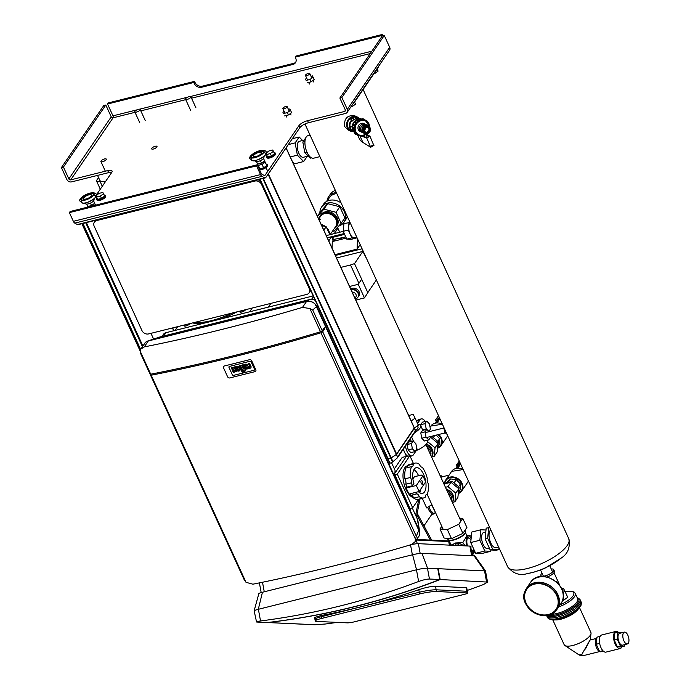 <?xml version="1.0" encoding="UTF-8"?>
<svg xmlns="http://www.w3.org/2000/svg" width="690" height="690" viewBox="0 0 690 690"><rect width="100%" height="100%" fill="white"/><g stroke="black" fill="none" stroke-linecap="round" stroke-linejoin="round"><path stroke-width="1.03" d="M259.354 151.093A6.762 2.268 155.4 0 1 263.477 151.412A6.762 2.268 155.4 0 1 258.276 156.294A6.762 2.268 155.4 0 1 251.177 157.044A6.762 2.268 155.4 0 1 259.354 151.093M251.341 157.277A6.762 2.268 155.4 0 1 259.587 151.593A6.762 2.268 155.4 0 1 263.546 151.688M261.493 152.775A4.407 1.484 155.4 0 1 261.57 152.895A4.407 1.484 155.4 0 1 258.172 156.078A4.407 1.484 155.4 0 1 253.549 156.57A4.407 1.484 155.4 0 1 253.506 156.432M258.767 152.43A4.407 1.484 155.4 0 1 261.45 152.645A4.407 1.484 155.4 0 1 258.06 155.828A4.407 1.484 155.4 0 1 253.428 156.32A4.407 1.484 155.4 0 1 258.767 152.43M264.589 160.839L263.96 159.459L264.589 160.83A4.407 1.484 155.4 0 1 264.589 160.839L261.467 163.099L257.663 164.047L256.49 161.667M260.837 161.727L260.906 161.874A4.407 1.484 155.4 0 1 260.898 161.874L261.458 163.107A4.407 1.484 155.4 0 1 261.458 163.107L260.346 160.658M257.025 162.676L257.103 162.823A4.407 1.484 155.4 0 1 257.094 162.823L257.663 164.047A4.407 1.484 155.4 0 1 257.655 164.047L256.568 161.667M264.201 155.94L263.916 157.51A4.658 1.561 155.4 0 1 258.241 161.425A4.658 1.561 155.4 0 1 255.507 161.365L254.127 160.546M263.96 159.459L263.502 158.459M89.441 193.528A6.762 2.268 155.4 0 1 93.564 193.856A6.762 2.268 155.4 0 1 88.355 198.729A6.762 2.268 155.4 0 1 81.265 199.488A6.762 2.268 155.4 0 1 89.441 193.528M81.42 199.712A6.762 2.268 155.4 0 1 89.674 194.037A6.762 2.268 155.4 0 1 93.633 194.123M91.58 195.218A4.407 1.484 155.4 0 1 91.649 195.339A4.407 1.484 155.4 0 1 88.26 198.522A4.407 1.484 155.4 0 1 83.628 199.005A4.407 1.484 155.4 0 1 83.594 198.875M88.846 194.873A4.407 1.484 155.4 0 1 91.537 195.08A4.407 1.484 155.4 0 1 88.139 198.263A4.407 1.484 155.4 0 1 83.516 198.755A4.407 1.484 155.4 0 1 88.846 194.873M94.677 203.274L94.107 202.049A4.407 1.484 155.4 0 1 94.107 202.049L94.677 203.274L91.554 205.542L87.751 206.491L86.578 204.111M90.916 204.162L90.994 204.309A4.407 1.484 155.4 0 1 90.985 204.318L91.546 205.542A4.407 1.484 155.4 0 1 91.546 205.542L90.433 203.102M87.113 205.111L87.19 205.266A4.407 1.484 155.4 0 1 87.181 205.266L87.751 206.491A4.407 1.484 155.4 0 1 87.742 206.491L86.655 204.111M94.288 198.375L94.004 199.953A4.658 1.561 155.4 0 1 88.32 203.869A4.658 1.561 155.4 0 1 85.594 203.8L84.215 202.989M94.047 201.894L93.59 200.902M268.436 156.69A3.424 1.147 -24.6 0 0 268.445 156.69A3.424 1.147 -24.6 0 0 271.403 155.949A3.424 1.147 -24.6 0 0 273.809 154.206M266.133 153.008L268.962 150.946L272.766 149.997L274.534 153.68L271.403 155.949L267.599 156.897L266.012 153.603M273.447 151.317L270.325 153.585L266.521 154.534L267.599 156.897M266.521 154.534L266.021 153.577M270.325 153.585L271.403 155.949M98.515 199.134A3.424 1.147 -24.6 0 0 98.523 199.134A3.424 1.147 -24.6 0 0 101.49 198.392A3.424 1.147 -24.6 0 0 103.897 196.65M96.212 195.442L99.05 193.39L102.853 192.441L104.613 196.124L101.49 198.392L97.687 199.341L96.1 196.046M103.535 193.752L100.404 196.02L96.6 196.969L97.687 199.341M96.6 196.969L96.108 196.02M100.404 196.02L101.49 198.392M266.987 155.707A4.709 1.578 -24.6 0 0 266.806 155.949A4.709 1.578 -24.6 0 0 266.582 156.897A4.709 1.578 -24.6 0 0 271.524 156.371A4.709 1.578 -24.6 0 0 275.146 152.973A4.709 1.578 -24.6 0 0 273.99 152.507M275.146 152.973L275.517 153.784A4.709 1.578 155.4 0 1 271.894 157.182A4.709 1.578 155.4 0 1 266.952 157.7L266.582 156.897M97.074 198.151A4.709 1.578 -24.6 0 0 96.885 198.392A4.709 1.578 -24.6 0 0 96.669 199.341A4.709 1.578 -24.6 0 0 101.603 198.815A4.709 1.578 -24.6 0 0 105.234 195.417A4.709 1.578 -24.6 0 0 104.078 194.942M105.234 195.417L105.605 196.219A4.709 1.578 155.4 0 1 101.973 199.617A4.709 1.578 155.4 0 1 97.031 200.143L96.669 199.341M259.061 167.308A4.709 1.578 -24.6 0 0 258.897 167.532A4.709 1.578 -24.6 0 0 258.707 167.868M259.164 168.86A4.709 1.578 -24.6 0 0 264.356 167.592A4.709 1.578 -24.6 0 0 267.237 164.556A4.709 1.578 -24.6 0 0 266.099 164.091M267.237 164.556L267.608 165.367A4.709 1.578 155.4 0 1 264.727 168.395A4.709 1.578 155.4 0 1 259.535 169.662M94.633 203.309L95.556 205.163M95.289 204.585L93.935 205.56M87.949 207.06L87.656 206.491L87.915 207.069M387.754 458.79L390.091 463.197A88.225 72.623 -145.7 0 0 392.584 462.015L397.44 457.789L396.707 454.218L414.405 428.3L415.501 431.216M389.772 463.206L387.72 458.686M396.707 454.218L390.799 458.108L392.584 462.015M390.799 458.108L388.073 458.79M391.23 457.927L392.99 461.757M396.396 454.529L397.664 457.298M449.371 545.126L448.716 541.538A0.768 0.673 -87.3 0 0 448.707 541.486L449.587 540.986L416.639 539.442M449.587 540.986L450.449 545.178M448.716 541.538L416.493 540.037L417.165 543.703M416.829 515.05L430.344 540.08M267.616 622.509L256.542 621.992A8.237 1 -10.4 0 0 257.18 622.061L267.616 622.509A880.026 774.939 -87.3 0 0 439.754 579.514L437.771 568.689L427.464 568.206A8.237 1 169.6 0 0 416.467 569.802L418.623 581.498C423.056 579.911 426.67 579.091 429.456 579.031L439.754 579.514M440.177 579.531L487.545 582.084L485.536 571.165A8.237 1 169.6 0 0 484.544 570.88L438.185 568.707L440.177 579.531A880.026 774.939 92.7 0 1 268.039 622.527L267.884 622.475M268.039 622.527L315.166 624.735A8.237 1 -10.4 0 1 314.252 624.735L267.893 622.561M418.623 581.498A880.026 774.939 92.7 0 1 260.535 620.966L258.388 609.287A8.237 1 169.6 0 0 254.187 610.952L256.542 621.992C255.602 621.785 256.939 621.44 260.535 620.966M485.605 571.087L474.91 556.011A7.055 0.854 169.6 0 0 474.073 555.812L484.63 570.854A8.237 1 -10.4 0 1 485.605 571.087A8.237 1 -10.4 0 1 485.562 571.303M484.63 570.854L427.55 568.189L422.013 553.38A7.055 0.854 169.6 0 0 412.586 554.743L262.45 592.244A7.055 0.854 169.6 0 0 258.845 593.624L254.11 610.917A8.237 1 -10.4 0 1 258.302 609.305L262.45 592.244M412.586 554.743L416.553 569.776A8.237 1 -10.4 0 1 427.55 568.189M416.553 569.776L258.302 609.305M259.474 582.869A5.882 0.716 169.6 0 0 259.414 582.998L261.182 592.581M472.331 555.735L470.597 546.29A5.882 0.716 169.6 0 0 469.881 546.083L418.382 543.677A5.882 0.716 169.6 0 0 411.162 544.66L414.897 542.004L416.303 536.208L418.804 530.291A8.237 6.779 34.3 0 1 419.408 532.223L419.693 531.809A8.237 6.779 34.3 0 1 418.787 536.294L414.897 542.004M474.073 555.812L422.013 553.38M316.451 619.706A12.644 1.527 -10.4 0 1 314.916 619.266A12.644 1.527 -10.4 0 1 321.368 616.705L419.261 592.253A12.644 1.527 -10.4 0 1 436.149 589.803L466.776 591.244A5.003 0.604 -10.4 0 1 467.38 591.416A5.003 0.604 169.6 0 0 466.776 591.244L436.149 589.803A12.644 1.527 169.6 0 0 419.261 592.253L321.368 616.705A12.644 1.527 169.6 0 0 314.916 619.266L314.588 617.464L321.152 615.532A880.026 774.939 -87.3 0 0 418.787 589.7C425.644 587.449 431.216 586.293 435.494 586.207L466.112 587.639L466.733 587.863L467.699 593.133A5.003 0.604 -10.4 0 1 465.146 594.15L354.065 621.897A5.003 0.604 -10.4 0 1 347.389 622.863L316.762 621.431A12.644 1.527 -10.4 0 1 315.235 620.991A12.644 1.527 -10.4 0 1 321.687 618.421L419.58 593.969A12.644 1.527 -10.4 0 1 436.468 591.528L467.095 592.96A5.003 0.604 -10.4 0 1 467.699 593.133M487.545 582.084L483.492 584.534A880.026 774.939 -87.3 0 1 467.208 590.442M337.212 622.38A880.026 774.939 -87.3 0 1 325.404 624.002L315.166 624.735M414.241 427.938L396.345 454.425A29.411 9.867 155.4 0 1 391.213 457.815L387.685 458.652L259.794 179.279L387.685 458.652M286.074 147.85L268.108 174.32A29.411 9.867 155.4 0 1 267.901 174.466M153.603 339.075L150.972 333.322M96.678 220.567L254.929 181.039A5.296 4.356 34.3 0 1 261.562 184.437L309.31 288.722A5.296 4.356 34.3 0 1 309.12 292.845A5.296 4.356 34.3 0 1 306.826 294.397L148.574 333.926A5.296 4.356 34.3 0 1 141.933 330.527L94.185 226.242A5.296 4.356 34.3 0 1 94.383 222.12A5.296 4.356 34.3 0 1 96.678 220.567L97.126 219.912M94.383 222.12L95.134 221.016A5.296 4.356 34.3 0 1 95.867 220.222M257.543 179.84A5.296 4.356 34.3 0 1 260.665 181.211M310.491 290.05A5.296 4.356 34.3 0 1 309.87 291.741L309.12 292.845M323.334 329.165L324.766 328.802L322.687 331.726A1.768 0.595 155.4 0 1 320.988 332.787A854.082 286.505 155.4 0 1 151.188 375.205A1.768 0.595 155.4 0 1 150.48 375.041A1.768 0.595 155.4 0 1 150.558 374.687L150.912 374.161M150.101 373.678A1.768 0.595 -24.6 0 0 150.015 374.04A1.768 0.595 -24.6 0 0 150.722 374.196A854.082 286.505 -24.6 0 0 320.522 331.787A1.768 0.595 -24.6 0 0 322.23 330.717L324.3 327.802L324.766 328.802M312.794 310.112L309.879 308.534L302.513 307.378A854.082 286.505 155.4 0 1 144.262 346.906L140.863 349.062L144.762 343.361A8.237 6.779 34.3 0 1 148.333 340.946L306.584 301.427A8.237 6.779 34.3 0 1 315.804 304.902L315.52 305.308A8.237 6.779 34.3 0 1 316.632 307.119C316.399 306.636 315.114 307.637 312.794 310.112L322.23 330.717M309.879 308.534L320.522 331.787M320.988 332.787L415.82 539.916M322.687 331.726L416.303 536.208M140.863 349.062L140.079 350.943L150.722 374.196M151.188 375.205L246.02 582.334L252.902 584.189A854.082 286.505 -24.6 0 0 411.154 544.66M140.079 350.943L140.674 353.09M244.182 579.169L246.02 582.334M316.632 307.119L418.804 530.291M315.804 304.902L419.693 531.809M413.543 497.68A16.413 7.521 -104 0 1 406.031 489.452A16.413 7.521 -104 0 1 407.307 465.836L407.704 465.733M409.938 508.478L412.698 507.797L418.545 499.232M393.835 474.729L406.194 456.633L409.869 455.719L397.285 474.142L393.947 474.97M413.439 463.525L409.869 455.719M412.698 507.797L397.285 474.142M415.492 492.418A17.94 8.22 76 0 0 416.544 493.928A4.407 2.018 -104 0 1 416.57 493.919A4.407 2.018 -104 0 1 419.296 496.722A17.94 8.22 76 0 0 423.703 497.939L418.123 499.336A17.94 8.22 -104 0 1 413.715 498.12A4.407 2.018 76 0 0 411.016 495.308M416.544 493.928L410.964 495.325A17.94 8.22 -104 0 1 409.912 493.816M423.703 497.939A17.94 8.22 76 0 0 425.428 497.007A4.407 2.018 -104 0 1 426.593 494.394A4.407 2.018 -104 0 1 427.188 494.428A17.94 8.22 76 0 0 428.24 483.612A4.407 2.018 -104 0 1 427.257 478.239A17.94 8.22 76 0 0 422.177 467.139A4.407 2.018 -104 0 1 422.151 467.147A4.407 2.018 -104 0 1 419.425 464.344A17.94 8.22 76 0 0 415.009 463.128A17.94 8.22 76 0 0 413.293 464.06A4.407 2.018 -104 0 1 412.128 466.682A4.407 2.018 -104 0 1 411.525 466.638A17.94 8.22 76 0 0 410.472 477.454A4.407 2.018 -104 0 1 411.464 482.827L405.884 484.225A17.94 8.22 -104 0 0 406.764 487.157L406.177 488.011L408.946 494.057L419.097 491.522L416.329 485.475L422.918 475.824L421.116 475.091M405.884 484.225A4.407 2.018 76 0 0 404.892 478.851A17.94 8.22 -104 0 1 405.944 468.036L411.525 466.638M407.057 467.76A4.407 2.018 76 0 0 407.712 465.457A17.94 8.22 -104 0 1 409.429 464.525L415.009 463.128M443.152 529.264L427.196 494.411L426.084 494.704M406.764 487.157L412.344 485.76A17.94 8.22 76 0 1 411.464 482.827M418.399 491.694A13.231 6.063 -104 0 0 422.565 493.376A13.231 6.063 -104 0 0 425.238 479.067A13.231 6.063 -104 0 0 416.156 467.699A13.231 6.063 -104 0 0 413.888 483.492L412.344 485.76M419.718 492.755A13.231 6.063 76 0 0 420.848 488.943M418.563 475.686A13.231 6.063 76 0 0 413.931 469.588M412.87 478.825L414.449 476.764M404.892 478.851L410.472 477.454M407.712 465.457L413.293 464.06M419.296 496.722L413.715 498.12M419.097 491.522L425.687 481.87L422.918 475.824M422.453 481.542A1.88 0.863 -104 0 1 422.306 484.251A1.88 0.863 -104 0 1 421.254 483.311A1.88 0.863 -104 0 1 421.4 480.602A1.88 0.863 -104 0 1 422.453 481.542M406.177 488.011L416.329 485.475M394.37 468.855L402.261 457.298L408.083 456.159M403.227 449.311L406.41 456.263M411.395 508.116L410.421 509.548L394.887 474.737M395.508 474.582L394.853 475.539M394.939 473.107L395.042 470.33L391.48 462.55M412.249 507.909L417.372 519.096L419.141 529.989A8.237 6.779 34.3 0 1 419.744 531.964A8.237 6.779 34.3 0 1 418.149 537.234M419.744 531.964L417.933 520.924A7.642 6.296 -145.7 0 0 417.372 519.096M144.236 344.129A8.237 6.779 34.3 0 1 147.781 341.007A8.237 6.779 34.3 0 1 148.29 340.86L160.399 336.832A7.642 6.296 -145.7 0 0 159.933 336.962A7.642 6.296 -145.7 0 0 159.485 337.134M160.399 336.832L309.525 299.581L306.541 301.332A8.237 6.779 34.3 0 1 316.865 306.61L419.141 529.989M315.244 300.435A7.642 6.296 -145.7 0 0 309.525 299.581M162.021 336.427L163.383 334.426A5.882 4.839 34.3 0 1 165.936 332.701L313.182 295.924M148.29 340.86L306.541 301.332M251.169 361.94L254.498 369.202A0.992 0.811 34.3 0 1 254.032 370.263L233.574 375.369A0.992 0.811 34.3 0 1 232.332 374.739L229.011 367.477A0.992 0.811 34.3 0 1 229.468 366.416L249.935 361.301A0.992 0.811 34.3 0 1 251.169 361.94A0.992 0.811 -145.7 0 0 249.935 361.301L229.468 366.416A0.992 0.811 -145.7 0 0 229.011 367.477L232.332 374.739A0.992 0.811 -145.7 0 0 233.574 375.369L254.032 370.263A0.992 0.811 -145.7 0 0 254.498 369.202L251.169 361.94M255.8 369.762L251.712 360.844A1.768 1.449 -145.7 0 0 249.504 359.714L224.371 365.985A1.768 1.449 -145.7 0 0 223.543 367.882L227.622 376.8A1.768 1.449 -145.7 0 0 229.839 377.93L254.972 371.651A1.768 1.449 -145.7 0 0 255.8 369.762M243.32 368.969L241.629 365.269L242.621 365.019L244.312 368.719L244.95 368.564L245.019 370.263A1.708 1.406 34.3 0 1 245.097 371.091A1.07 0.88 34.3 0 1 244.898 371.401A1.639 1.346 34.3 0 1 244.381 371.669L243.682 371.841L243.268 370.927L243.743 370.806A0.621 0.517 -145.7 0 0 243.889 370.754L244.001 370.539A0.647 0.535 -145.7 0 0 243.941 370.314L242.958 370.03L242.561 369.159L243.32 368.969M245.347 369.435L242.751 364.838L241.629 365.269M245.054 371.186A1.07 0.88 -145.7 0 0 245.217 370.901A1.708 1.406 -145.7 0 0 245.148 370.073L245.019 370.263M245.148 370.073L244.907 369.538M243.889 370.754L243.993 370.59A0.621 0.517 34.3 0 1 243.872 370.625L243.268 370.927M243.26 368.831L242.561 369.159M240.258 365.614L243.165 371.97L242.173 372.221L239.266 365.864L240.379 365.424L239.266 365.864M240.379 365.424L243.165 371.97M249.763 367.158A0.604 0.5 -145.7 0 0 249.832 366.89A1.104 0.906 -145.7 0 0 249.763 366.597A1.691 1.389 -145.7 0 0 249.72 366.494L248.391 363.578L249.375 363.337L250.815 366.468A2.13 1.751 34.3 0 1 250.944 367.468A1.38 1.139 34.3 0 1 250.522 368.055A2.148 1.768 34.3 0 1 250.039 368.262L249.306 368.443L248.883 367.511L249.383 367.382A1.242 1.018 -145.7 0 0 249.53 367.339A0.742 0.612 -145.7 0 0 249.763 367.158M248.512 363.397L249.504 363.147L250.815 366.468M251.074 367.287A2.13 1.751 -145.7 0 0 250.944 366.278M249.806 367.054A0.742 0.612 34.3 0 1 249.651 367.149A1.242 1.018 34.3 0 1 249.513 367.201L248.883 367.511M247.322 367.813A0.656 0.543 34.3 0 1 247.089 367.925L246.934 367.96A0.656 0.543 34.3 0 1 246.321 367.839L246.201 368.02A0.656 0.543 -145.7 0 0 246.804 368.149L246.96 368.106A0.656 0.543 -145.7 0 0 247.331 367.434A1.785 1.475 -145.7 0 0 247.21 367.08L245.761 367.442A1.785 1.475 -145.7 0 0 245.959 367.779A1.035 0.854 -145.7 0 0 246.201 368.02M246.321 367.839A1.035 0.854 34.3 0 1 246.089 367.589A1.785 1.475 34.3 0 1 245.89 367.253L245.761 367.442M247.098 368.995A1.673 1.371 34.3 0 1 245.123 368.253A2.907 2.398 34.3 0 1 244.743 367.623L244.329 366.718L246.666 365.907A0.992 0.811 -145.7 0 0 245.442 365.295L244.079 365.631L243.682 364.76L245.183 364.38A2.657 2.182 34.3 0 1 245.856 364.32A1.691 1.389 34.3 0 1 247.382 365.191A2.881 2.372 34.3 0 1 247.658 365.648L248.184 366.804A2.984 2.458 34.3 0 1 248.383 367.434A1.708 1.406 34.3 0 1 247.417 368.917L247.098 368.995M246.701 365.976L244.329 366.718M248.262 368.305A1.708 1.406 -145.7 0 0 248.512 367.253A2.984 2.458 -145.7 0 0 248.314 366.614L247.788 365.467A2.881 2.372 -145.7 0 0 247.512 365.001A1.691 1.389 -145.7 0 0 245.985 364.13A2.657 2.182 -145.7 0 0 245.312 364.199L243.682 364.76M239.016 369.883A0.656 0.543 34.3 0 1 238.783 369.995L238.628 370.038A0.656 0.543 34.3 0 1 238.024 369.909L237.895 370.099A0.656 0.543 -145.7 0 0 238.499 370.22L238.654 370.185A0.656 0.543 -145.7 0 0 239.025 369.512A1.785 1.475 -145.7 0 0 238.904 369.159L237.464 369.512A1.785 1.475 -145.7 0 0 237.653 369.849A1.035 0.854 -145.7 0 0 237.895 370.099M238.024 369.909A1.035 0.854 34.3 0 1 237.783 369.668A1.785 1.475 34.3 0 1 237.584 369.331L237.464 369.512M238.792 371.065A1.673 1.371 34.3 0 1 236.817 370.323A2.907 2.398 34.3 0 1 236.437 369.693L236.023 368.796L238.361 367.977A0.992 0.811 -145.7 0 0 237.144 367.365L235.782 367.71L235.376 366.83L236.877 366.459A2.657 2.182 34.3 0 1 237.55 366.39A1.691 1.389 34.3 0 1 239.076 367.261A2.881 2.372 34.3 0 1 239.352 367.727L239.879 368.874A2.984 2.458 34.3 0 1 240.077 369.512A1.708 1.406 34.3 0 1 239.12 370.987L238.792 371.065M238.395 368.046L236.023 368.796M239.956 370.383A1.708 1.406 -145.7 0 0 240.206 369.322A2.984 2.458 -145.7 0 0 240.008 368.693L239.482 367.537A2.881 2.372 -145.7 0 0 239.206 367.071A1.691 1.389 -145.7 0 0 237.679 366.209A2.657 2.182 -145.7 0 0 237.006 366.269L235.376 366.83M234.833 370.263A0.673 0.552 -145.7 0 0 234.333 370.202L234.16 370.245A0.673 0.552 -145.7 0 0 233.798 370.918A1.708 1.406 -145.7 0 0 233.893 371.211L234.333 372.177L233.341 372.428L232.927 371.522A2.553 2.096 34.3 0 1 232.72 370.737A1.63 1.337 34.3 0 1 232.918 369.978L232.918 369.978A1.734 1.432 34.3 0 1 232.142 369.452A4.123 3.39 34.3 0 1 231.616 368.702L231.236 367.865L232.228 367.615L232.685 368.615A1.302 1.078 -145.7 0 0 233.048 369.064A0.647 0.526 -145.7 0 0 233.625 369.236L233.876 369.176A0.681 0.561 -145.7 0 0 234.229 368.65A1.544 1.268 -145.7 0 0 234.091 368.141L233.677 367.253L234.678 367.002L235.066 367.865A2.622 2.156 34.3 0 1 235.281 368.667A1.734 1.432 34.3 0 1 235.1 369.426A1.63 1.337 34.3 0 1 235.877 369.944A2.553 2.096 34.3 0 1 236.368 370.659L236.782 371.565L235.782 371.815L235.342 370.849A1.708 1.406 -145.7 0 0 235.178 370.573A0.88 0.725 -145.7 0 0 234.833 370.263M234.333 372.177L234.013 371.022A1.708 1.406 34.3 0 1 233.927 370.737A0.88 0.725 34.3 0 1 233.927 370.358M234.195 368.883A0.681 0.561 34.3 0 1 233.996 368.986L233.755 369.047A0.647 0.526 34.3 0 1 233.168 368.883A1.302 1.078 34.3 0 1 232.815 368.426L232.357 367.434L231.236 367.865M236.782 371.565L236.489 370.478A2.553 2.096 -145.7 0 0 236.006 369.762A1.63 1.337 -145.7 0 0 235.23 369.245A1.734 1.432 -145.7 0 0 235.411 368.477A2.622 2.156 -145.7 0 0 235.195 367.675L234.798 366.821L233.677 367.253M382.803 35.837L382.191 34.5L295.967 56.037L295.216 57.141L295.674 58.15A5.882 4.839 34.3 0 1 295.458 62.73A5.882 4.839 34.3 0 1 292.914 64.455L201.609 87.259A5.882 4.839 34.3 0 1 194.235 83.481L193.769 82.481L194.528 81.377L194.985 82.386A5.882 4.839 -145.7 0 0 202.368 86.155L293.664 63.351A5.882 4.839 -145.7 0 0 295.794 62.152M135.016 112.323L113.074 117.8A1.466 1.208 34.3 0 1 111.228 116.86L105.812 105.018L63.437 167.084L68.853 178.917A1.466 1.208 -145.7 0 0 70.699 179.866L113.074 117.8A1.466 0.673 76 0 0 112.97 115.851L107.545 104.017L108.304 102.913L194.528 81.377M295.216 57.141L381.441 35.604L381.863 36.527M382.191 34.5L381.441 35.604M384.27 35.466L389.686 47.308A3.821 3.148 34.3 0 1 389.548 50.284L347.173 112.349A3.821 3.148 -145.7 0 1 345.518 113.462L308.49 122.717A7.348 2.467 -24.6 0 0 299.796 127.745L265.848 177.477A3.821 1.751 -104 0 1 265.271 177.908A3.821 1.751 -104 0 1 264.537 177.787L261.941 176.373A3.821 1.751 -104 0 1 260.527 174.587L256.533 165.867L257.284 164.763L261.277 173.483A1.466 0.673 76 0 0 261.829 174.173L264.417 175.579A1.466 0.673 76 0 0 264.701 175.631A1.466 0.673 76 0 0 264.926 175.458L298.873 125.727A7.348 2.467 155.4 0 1 307.568 120.698L344.595 111.452A1.466 1.208 34.3 0 0 345.285 109.874L339.868 98.032L382.243 35.975L384.27 35.466L341.895 97.532L339.868 98.032M70.699 179.866L107.726 170.611A7.348 2.467 155.4 0 1 112.056 170.999A7.348 2.467 155.4 0 1 111.711 172.474L96.221 195.175M257.284 164.763L70.13 211.511L69.371 212.615L73.364 221.335A3.821 1.751 76 0 0 74.787 223.12L77.375 224.535A3.821 1.751 76 0 0 78.108 224.664L265.271 177.908M111.806 172.336A7.348 2.467 -24.6 0 0 108.649 172.629L71.622 181.875A3.821 3.148 34.3 0 1 66.827 179.426L61.41 167.584L63.437 167.084M256.533 165.867L69.371 212.615M105.812 105.018L103.776 105.527L61.41 167.584M347.173 112.349A3.821 3.148 -145.7 0 0 347.32 109.365L341.895 97.532M107.545 104.017L193.769 82.481M263.64 167.843L266.771 165.566L265.202 162.141L262.071 164.418L263.64 167.843L259.82 168.791L257.637 164.004M264.546 160.865L265.202 162.141M262.071 164.418L258.25 165.367L259.82 168.791M258.25 165.367L257.568 164.047M350.028 222.43L343.948 223.646L343.206 231.305L346.803 239.154L351.141 239.352L356.213 238.085L356.281 237.386M349.019 222.387L348.278 230.037L351.874 237.886L356.213 238.085M346.803 239.154L351.874 237.886M343.206 231.305L348.278 230.037M416.156 420.426A8.823 4.045 -104 0 1 417.2 420.891M416.7 448.181L417.536 450.009A12.938 4.338 -24.6 0 0 427.567 440.643L427.395 440.263M417.536 450.009A2.355 0.794 -24.6 0 0 415.82 451.243L413.336 454.882A8.823 4.045 -104 0 1 412.016 455.883A8.823 4.045 -104 0 1 405.522 445.956M416.7 421.616L417.441 420.538A8.823 4.045 -104 0 1 418.761 419.537L421.297 418.908A8.823 4.045 -104 0 1 425.238 421.469M417.545 423.462L419.977 419.908A8.823 4.045 -104 0 1 421.297 418.908M417.907 424.255A12.938 4.338 155.4 0 1 420.65 425.532A12.938 4.338 155.4 0 1 414.449 432.872M417.485 426.204A9.996 3.355 155.4 0 1 417.976 426.748A9.996 3.355 155.4 0 1 415.63 430.715M407.428 456.004A8.823 4.045 -104 0 1 403.434 449.009M428.861 431.423L430.413 429.154L429.43 423.85L426.722 421.098L424.98 423.643L426.411 429.413M422.599 429.784L425.954 428.947M426.722 421.098L422.461 422.159L420.719 424.712L421.021 426.334M420.719 424.712L424.98 423.643M415.113 451.562L416.855 449.018L415.872 443.713L413.163 440.953L411.421 443.506L412.396 448.811L415.113 451.562L410.852 452.631L408.135 449.871L412.396 448.811M413.163 440.953L408.903 442.023L407.16 444.567L408.135 449.871M407.16 444.567L411.421 443.506M429.111 431.673L426.791 429.318L422.53 430.379L420.788 432.923L421.763 438.228L424.479 440.988L428.74 439.927L430.474 437.374L430.336 436.589M421.763 438.228L426.023 437.167L428.74 439.927M420.788 432.923L425.049 431.862L426.023 437.167M426.791 429.318L425.049 431.862M443.929 427.533L444.507 432.156L447.034 434.312M444.507 432.156L445.887 431.811M463.585 545.79A9.117 7.504 -145.7 0 0 451.821 545.238M465.138 545.868L462.783 542.642L455.322 542.995L451.665 545.238M471.313 536.587A9.117 4.175 76 0 0 468.484 535.475A9.117 4.175 76 0 0 466.802 545.945M466.794 537.079L471.037 539.416M468.484 535.475L466.889 535.871L462.783 542.642M458.574 545.557L457.47 543.323M459.549 545.6A8.09 6.659 34.3 0 1 458.143 543.444A8.09 6.659 34.3 0 1 458.108 543.375M466.595 535.061A8.09 6.659 34.3 0 1 467.889 535.621M448.862 540.029L449.57 540.236A9.117 3.062 -24.6 0 0 453.942 539.977A9.117 3.062 -24.6 0 0 464.724 533.741A9.117 3.062 -24.6 0 0 465.06 533.146L465.353 532.473A9.703 3.252 155.4 0 1 465 533.111A9.703 3.252 155.4 0 1 457.349 538.442A9.703 3.252 155.4 0 1 448.862 540.029A9.703 3.252 155.4 0 1 447.801 539.235L447.396 538.338M451.51 545.229L449.958 542.53M455.348 543.461A9.117 4.175 -104 0 1 455.857 544.479A9.117 4.175 -104 0 1 456.271 545.454M471.857 553.139A9.117 4.175 76 0 0 472.9 553.164A9.117 4.175 76 0 0 474.72 551.258M467.518 545.98A7.642 3.502 -104 0 1 467.389 538.329A7.642 3.502 -104 0 1 471.192 537.812M474.134 549.973A7.642 3.502 -104 0 1 471.589 551.698M471.399 550.655A9.117 3.062 155.4 0 1 473.599 551M474.228 552.181A9.117 3.062 155.4 0 1 472.202 555.002M472.262 553.207L473.547 551.741L473.228 549.559M465.034 530.248L465.448 531.162A9.703 3.252 155.4 0 1 465.353 532.473M471.236 546.954A8.09 6.659 34.3 0 1 470.796 547.368M453.753 545.333A4.709 2.156 76 0 0 452.856 544.436M441.807 526.315L439.979 528.997L447.344 529.601L458.738 524.314L462.766 518.423L459.583 518.164M447.344 529.601L451.502 538.674L444.127 538.071L439.979 528.997M458.738 524.314L462.895 533.379L451.502 538.674M462.766 518.423L466.914 527.488L462.895 533.379M408.678 415.509L413.172 414.38L415.104 418.131L411.18 420.978M286.16 147.919L414.405 428.016L418.338 425.187L415.104 418.131M445.455 487.304L447.957 486.674L455.814 493.134L454.882 501.794L452.373 502.415M446.525 489.641A6.469 5.322 34.3 0 1 452.882 494.644M446.602 489.814A8.237 6.779 34.3 0 1 452.795 501.492L452.286 502.225A8.237 6.779 34.3 0 0 447.232 491.194M448.034 492.936A6.762 5.572 34.3 0 1 451.484 500.474M443.946 484.018L450.975 482.267L458.824 488.718L457.893 497.378L454.882 501.794M447.957 486.674L450.975 482.267M455.814 493.134L458.824 488.718M427.662 441.712L435.054 447.793L434.122 456.452L431.612 457.073M426.075 444.334A6.469 5.322 34.3 0 1 432.121 449.302M425.92 444.498A8.237 6.779 34.3 0 1 432.035 456.15L431.526 456.884A8.237 6.779 34.3 0 0 426.48 445.852M427.274 447.594A6.762 5.572 34.3 0 1 430.724 455.141M430.431 437.098L438.064 443.385L437.132 452.036L434.122 456.452M427.61 440.738L428.05 440.099M435.054 447.793L438.064 443.385M457.832 463.507L456.306 465.207L457.004 466.725M456.306 465.207L459.273 461.041M446.111 482.827L450.518 478.912L448.207 482.31M450.518 478.912L456.245 479.697L454.037 482.922M456.245 479.697L460.428 483.975L458.591 486.666M460.428 483.975L460.618 489.253L458.626 492.168M463.163 469.554L451.631 471.382A9.703 7.987 34.3 0 1 463.232 469.683M457.815 468.225L460.661 464.068M455.909 468.484L460.618 463.982M440.936 477.428A7.055 3.234 -104 0 1 441.721 476.954L449.078 475.125M440.082 475.574A8.823 4.045 -104 0 1 442.1 476.341L442.592 476.738M456.806 467.165A7.944 6.538 34.3 0 1 457.384 466.086A7.944 6.538 34.3 0 1 460.549 463.835M457.384 466.086L458.229 464.844A7.944 6.538 34.3 0 1 460.204 463.085M435.252 512.437L433.967 513.929L430.474 510.402L429.206 510.721L432.207 513.748L423.953 525.832M432.207 513.748L432.699 514.248L431.69 514.499M433.967 513.929L432.699 514.248M427.653 507.323L429.206 510.721M430.474 510.402L428.749 506.624M422.254 498.301L426.679 507.952L431.871 504.623M431.604 504.795L435.425 512.377M458.125 495.248L459.169 487.149L458.358 488.339M451.295 482.526L452.105 481.335L459.169 487.149M443.86 483.811L452.105 481.335M437.365 449.906L438.409 441.807L437.598 442.997M431.664 436.253L438.409 441.807M430.534 437.184L431.069 436.408M460.058 462.766L457.85 463.318L457.582 465.784M457.85 463.318L459.592 461.739M438.771 416.268L435.554 419.865L436.244 421.383M435.554 419.865L438.512 415.699M434.7 435.494L433.277 437.581M436.227 435.114L439.668 438.633L437.831 441.333M439.668 438.633L439.866 443.911L437.874 446.835M442.402 424.212L430.871 426.041A9.703 7.987 34.3 0 1 442.471 424.341M437.063 422.884L439.901 418.727M435.149 423.143L439.858 418.64M436.054 421.823A7.944 6.538 34.3 0 1 436.623 420.745A7.944 6.538 34.3 0 1 439.789 418.494M436.623 420.745L437.469 419.503A7.944 6.538 34.3 0 1 439.444 417.743M359.464 118.758A7.823 7.09 115.1 0 0 357.153 116.938A7.823 7.09 115.1 0 0 350.77 117.317A7.823 7.09 115.1 0 0 347.303 127.805A7.823 7.09 115.1 0 0 350.529 131.109A7.823 7.09 115.1 0 0 353.573 131.712M350.529 131.109L348.053 129.953L344.69 126.589C343.896 118.576 347.225 114.971 354.677 115.773L357.153 116.938M498.62 546.98L496.041 547.627A9.35 4.287 -104 0 1 489.848 540.442A9.35 4.287 -104 0 1 490.771 529.834M356.808 237.248L354.513 237.826A7.823 3.588 -104 0 1 349.287 231.668A7.823 3.588 -104 0 1 350.227 222.861M319.901 156.621L313.614 158.2A11.618 5.322 -104 0 1 305.636 148.212A11.618 5.322 -104 0 1 307.981 135.654L310.06 135.137M560.944 558.253C567.87 553.915 570.466 547.377 568.741 538.657A33.612 11.273 155.4 0 1 568.784 538.743A33.612 11.273 155.4 0 1 527.462 568.5A33.612 11.273 155.4 0 1 507.659 566.732A33.612 11.273 155.4 0 1 507.616 566.637C513.093 573.649 519.743 575.952 527.548 573.545L533.31 572.355L544.332 568.569L560.944 558.253A29.023 9.738 155.4 0 1 531.817 572.657A29.023 9.738 155.4 0 1 527.548 573.545M378.629 66.283A7.055 2.372 155.4 0 1 378.224 67.387L354.496 102.146A7.055 2.372 155.4 0 1 353.237 103.466M374.661 72.614L374.998 73.347L373.989 73.597M377.154 68.957L378.12 71.079L374.998 73.347M282.986 108.088A2.355 0.794 -24.6 0 0 282.874 108.563A2.355 0.794 -24.6 0 0 285.349 108.304A2.355 0.794 -24.6 0 0 287.152 106.605A2.355 0.794 -24.6 0 0 285.237 106.64A2.355 0.794 -24.6 0 0 282.986 108.088M305.584 74.994A2.355 0.794 -24.6 0 0 305.472 75.469A2.355 0.794 -24.6 0 0 307.947 75.201A2.355 0.794 -24.6 0 0 309.758 73.502A2.355 0.794 -24.6 0 0 307.835 73.545A2.355 0.794 -24.6 0 0 305.584 74.994M603.948 651.627L599.584 651.524L596.255 644.253L596.945 637.172L600.136 636.37M599.653 643.399L596.255 644.253M602.896 650.696L599.584 651.524M621.88 632.773L617.869 632.264L617.214 639.069L620.405 646.047L624.26 646.228L624.416 644.684M624.407 632.135L619.594 633.342A6.089 2.786 76 0 0 619.12 642.097A6.089 2.786 76 0 0 622.544 645.15L627.357 643.951A6.089 2.786 76 0 0 628.59 637.37A6.089 2.786 76 0 0 624.407 632.135A6.089 2.786 76 0 0 623.933 640.898A6.089 2.786 76 0 0 627.357 643.951M624.26 646.228L621.216 646.987L617.36 646.806L614.169 639.828L617.214 639.069M617.36 646.806L620.405 646.047M614.169 639.828L614.825 633.023L617.869 632.264M596.867 637.922A7.202 3.303 76 0 0 596.695 648.134A7.202 3.303 76 0 0 600.749 651.748L601.318 651.602M618.361 632.29A8.823 4.045 76 0 0 615.885 631.445L601.68 634.998A8.823 4.045 76 0 0 600.999 647.694A8.823 4.045 76 0 0 605.958 652.11L620.163 648.566A8.823 4.045 76 0 0 621.88 646.823M615.885 631.445A8.823 4.045 76 0 0 615.195 644.141A8.823 4.045 76 0 0 620.163 648.566M527.962 586.655A18.406 15.154 -145.7 0 0 525.918 589.536L525.435 590.468A18.276 15.051 34.3 0 1 527.471 587.613A18.276 15.051 34.3 0 1 551.5 588.32A18.276 15.051 34.3 0 1 555.476 610.978A18.276 15.051 34.3 0 1 532.835 611.892A18.276 15.051 34.3 0 1 525.435 590.468C516.37 605.527 544.755 624.899 555.476 610.978L556.175 610.184A18.406 15.154 -145.7 0 0 552.173 587.371A18.406 15.154 -145.7 0 0 527.962 586.655M554.838 610.831A17.733 14.594 -145.7 0 0 543.418 584.378A17.733 14.594 -145.7 0 0 525.952 602.793A17.733 14.594 -145.7 0 0 554.838 610.831M551.224 568.983A7.055 2.372 155.4 0 1 553.725 569.647A7.055 2.372 155.4 0 1 545.048 575.9A7.055 2.372 155.4 0 1 540.891 575.529A7.055 2.372 155.4 0 1 542.021 573.192M556.244 581.584L557.486 582.714M553.725 569.647L554.424 571.165A7.055 2.372 155.4 0 1 547.127 576.995M561.936 589.165A7.055 2.372 155.4 0 1 562.954 589.803A7.055 2.372 155.4 0 1 562.652 591.175M579.678 604.388A18.527 6.219 155.4 0 1 561.971 615.791A18.527 6.219 155.4 0 1 546.851 616.092A18.527 6.219 -24.6 0 0 561.971 615.791A18.527 6.219 -24.6 0 0 579.678 604.388A18.527 6.219 -24.6 0 0 580.54 600.671A18.527 6.219 155.4 0 1 579.678 604.388M562.203 601.283L567.749 597.264L563.514 588.38L561.781 588.82M563.014 592.65L564.981 591.218M599.541 651.593L583.904 655.5A6.762 3.096 -104 0 1 581.713 654.586L589.648 640.656L585.456 649.031M590.882 632.445A14.706 4.934 155.4 0 1 591.028 633.498A14.706 4.934 155.4 0 1 579.574 643.063A14.706 4.934 155.4 0 1 564.851 645.478L578.548 654.586A5.856 1.966 155.4 0 0 581.713 654.586A6.762 3.096 -104 0 1 581.687 654.551M564.851 645.478A14.706 4.934 155.4 0 1 564.144 644.684A14.706 4.934 155.4 0 0 576.15 644.451A14.706 4.934 155.4 0 0 590.2 635.412A14.706 4.934 155.4 0 0 590.89 632.454L579.479 607.536M554.872 611.616A18.527 15.249 -145.7 0 0 557.21 609.037A18.527 15.249 -145.7 0 0 550.508 586A18.527 15.249 -145.7 0 0 526.608 588.147A18.527 15.249 -145.7 0 0 525.064 591.27M351.917 105.398L352.4 106.441L350.96 106.803M354.557 102.06L355.523 104.173L352.4 106.441M362.353 135.895A0.776 0.707 -64.9 0 1 361.353 135.947M354.384 130.953A8.237 7.461 115.1 0 0 354.962 132.221A0.776 0.707 115.1 0 1 354.557 132.17L353.315 131.592A0.776 0.707 -64.9 0 1 353.142 130.376L354.384 130.953A0.776 0.707 115.1 0 0 354.557 132.17M355.919 133.524A8.237 7.461 115.1 0 0 356.928 134.421A0.776 0.707 -64.9 0 1 355.919 133.524L354.686 132.946A0.776 0.707 -64.9 0 0 355.014 133.895L356.256 134.472A4.925 1.656 155.4 0 1 355.315 134.032M359.516 135.671A0.776 0.707 -64.9 0 1 358.317 135.206M358.705 135.852L357.463 135.266A0.776 0.707 -64.9 0 1 357.075 134.628M356.394 122.078A8.237 7.461 115.1 0 0 355.479 123.217A0.776 0.707 -64.9 0 1 356.394 122.078L355.152 121.492A7.763 7.038 -64.9 0 1 355.626 121.035M355.479 123.217L354.237 122.639A0.776 0.707 -64.9 0 1 355.152 121.492A8.237 7.461 115.1 0 1 356.454 120.371A0.776 0.707 -64.9 0 1 357.687 119.655M354.634 124.761A8.237 7.461 115.1 0 0 354.177 126.149A0.776 0.707 -64.9 0 1 354.634 124.761L353.392 124.183A0.776 0.707 -64.9 0 0 352.935 125.571A8.237 7.461 115.1 0 0 352.694 127.296L353.936 127.874A8.237 7.461 115.1 0 0 353.996 129.315A0.776 0.707 -64.9 0 1 353.936 127.874M354.177 126.149L352.935 125.571M353.763 129.203L352.754 128.737A0.776 0.707 -64.9 0 1 352.694 127.296A7.763 7.038 -64.9 0 1 352.901 125.546M357.696 120.948A0.776 0.707 -64.9 0 1 358.929 120.233A8.237 7.461 115.1 0 0 357.696 120.948L356.454 120.371M368.486 123.062L368.503 123.07A0.776 0.707 -64.9 0 1 368.883 123.795M366.209 120.767A0.776 0.707 -64.9 0 1 367.184 121.5M365.036 120.163A0.776 0.707 -64.9 0 1 365.562 120.181L366.804 120.759M364.743 120.034A8.237 7.461 115.1 0 0 363.466 119.646A0.776 0.707 -64.9 0 1 364.743 120.034L365.493 120.379A8.237 7.461 115.1 0 0 358.774 120.784A8.237 7.461 115.1 0 0 355.436 132.437A8.237 7.461 115.1 0 0 358.515 135.3A8.237 7.461 115.1 0 0 363.294 135.697A8.237 7.461 115.1 0 0 366.864 133.653M363.466 119.646L362.224 119.068A0.776 0.707 -64.9 0 1 363.113 118.801L364.355 119.387M361.862 119.517A8.237 7.461 115.1 0 0 360.508 119.698A0.776 0.707 -64.9 0 1 361.862 119.517M360.508 119.698L359.266 119.12A0.776 0.707 -64.9 0 1 360.284 118.576L361.526 119.154M352.754 128.745A8.237 7.461 115.1 0 0 353.142 130.376M354.237 122.639A8.237 7.461 115.1 0 0 353.392 124.183M359.266 119.12A8.237 7.461 115.1 0 0 357.731 119.637M362.224 119.068A8.237 7.461 115.1 0 0 361.06 118.939M356.782 134.49A8.237 7.461 115.1 0 0 356.799 134.498L361.465 135.947L366.942 133.653M353.841 131.833A8.237 7.461 115.1 0 0 354.686 132.946M361.034 131.833A4.407 3.993 -64.9 0 1 362.302 123.225A4.407 3.993 -64.9 0 1 364.674 124.045M367.856 127.383A2.648 2.398 -64.9 0 1 365.631 132.144M367.166 127.279A2.648 2.398 -64.9 0 1 369.185 130.902A2.648 2.398 -64.9 0 1 364.656 129.384A2.648 2.398 -64.9 0 1 367.166 127.279M311.009 76.245L312.423 75.891L313.105 77.211L309.974 79.479L306.17 80.428L305.489 79.117L306.731 78.212M305.489 79.117L306.17 80.428M309.974 79.479L311.061 81.851L307.257 82.8M313.105 77.211L314.192 79.583L311.061 81.851M288.411 109.348L289.826 108.994L290.507 110.314L287.376 112.582L283.573 113.531L282.891 112.211L284.133 111.314M282.891 112.211L283.573 113.531M287.376 112.582L288.463 114.945L284.66 115.894M290.507 110.314L291.594 112.677L288.463 114.945M352.211 127.141L349.425 125.83L351.495 130.367L352.926 131.04M349.425 125.83L352.219 126.65M349.899 125.563A6.469 5.865 -64.9 0 1 351.538 120.948L351.046 120.06A2.355 2.13 -64.9 0 1 354.005 116.791L354.686 117.11A2.355 2.13 115.1 0 0 351.719 120.379L352.098 121.207L351.538 120.948M353.159 131.488A7.055 6.391 -64.9 0 1 352.883 131.367A7.055 6.391 -64.9 0 1 351.296 120.405M355.643 118.068A7.055 6.391 -64.9 0 1 358.86 118.576A7.055 6.391 -64.9 0 1 359.387 118.861M355.893 118.62A6.469 5.865 -64.9 0 1 358.61 119.111L358.61 119.111M354.686 117.11A2.355 2.13 115.1 0 1 355.652 118.102L356.04 118.93A6.469 5.865 115.1 0 0 352.098 121.207M353.573 118.991A0.587 0.535 -64.9 0 1 352.857 118.257A0.587 0.535 -64.9 0 1 353.884 118.447A0.587 0.535 -64.9 0 1 353.573 118.991M352.823 118.706A0.587 0.535 115.1 0 0 353.185 117.947M352.883 131.367L350.848 130.419A7.055 6.391 -64.9 0 1 347.32 124.39A7.055 6.391 -64.9 0 1 351.115 117.956M354.634 117.084A7.055 6.391 -64.9 0 1 356.834 117.628L358.86 118.576M353.34 124.183A7.763 7.038 -64.9 0 1 354.22 122.596M353.013 130.565A7.676 6.952 -64.9 0 1 352.297 128.331M352.245 127.943A7.676 6.952 -64.9 0 1 356.592 119.827M357.368 119.482A7.676 6.952 -64.9 0 1 359.283 119.042M359.861 135.766L362.923 142.442L361.025 141.062A2.355 0.604 -120.1 0 1 359.456 138.914L357.748 135.404M366.373 134.153L369.952 136.215L373.764 145.305M369.952 136.215L366.752 138.069L370.694 147.263L362.923 142.442M366.752 138.069L361.103 135.939M367.347 137.491L365.967 134.481L369.254 136.387L367.002 137.689L362.319 135.93M485.803 531.964L483.793 532.464A8.323 3.812 76 0 0 482.543 533.413A8.323 3.812 76 0 0 482.569 543.004A8.323 3.812 76 0 0 487.83 548.619L489.4 548.222M481.603 553.587L475.66 553.302L470.735 542.538L471.753 532.059L480.878 529.782L479.861 540.261L484.785 551.025L490.737 551.301L481.603 553.587M484.785 551.025L475.66 553.302M479.861 540.261L470.735 542.538M485.993 530.015L480.878 529.782M490.737 551.301L490.866 549.982M489.719 527.548L486.174 528.135L485.13 538.899L490.185 549.956L496.3 550.241L498.836 549.602L499.008 547.826M490.185 549.956L492.72 549.318L498.836 549.602M485.13 538.899L487.666 538.269L492.72 549.318M488.71 527.496L487.666 538.269M100.981 181.254L100.085 181.479A5.882 1.975 155.4 0 1 96.617 181.168A5.882 1.975 155.4 0 1 96.893 179.987L98.549 177.554M192.639 322.911A41.167 13.809 -24.6 0 0 204.231 323.144M220.464 319.082A41.167 13.809 -24.6 0 0 237.196 311.785M194.753 322.385A41.167 13.809 -24.6 0 0 232.306 313.01M189.793 323.627A3.234 1.087 155.4 0 1 189.716 323.757A3.234 1.087 155.4 0 1 186.628 325.749A3.234 1.087 155.4 0 1 183.989 325.801L183.687 325.154L183.989 325.801M183.971 325.076A3.234 1.087 -24.6 0 0 187.3 324.248M245.588 309.689A3.234 1.087 155.4 0 1 245.511 309.819A3.234 1.087 155.4 0 1 242.414 311.811A3.234 1.087 155.4 0 1 239.775 311.863L239.482 311.216L239.775 311.863M239.758 311.147A3.234 1.087 -24.6 0 0 243.087 310.31M175.648 330.277A5.882 1.975 155.4 0 1 175.941 329.139L177.632 326.663M250.936 311.475L250.505 310.517A5.882 1.975 155.4 0 1 249.047 311.949M250.505 310.517L252.195 308.042M268.332 307.128L270.903 303.367M97.557 175.398L99.817 180.332A11.765 3.95 -24.6 0 0 105.777 181.177M190.751 97.376A2.941 0.983 155.4 0 1 187.939 99.179A2.941 0.983 155.4 0 1 185.541 99.231A2.941 0.983 155.4 0 1 187.801 97.109A2.941 0.983 155.4 0 1 190.888 96.781A2.941 0.983 155.4 0 1 190.751 97.376M140.027 110.046A2.941 0.983 155.4 0 1 137.215 111.849A2.941 0.983 155.4 0 1 134.817 111.901A2.941 0.983 155.4 0 1 137.086 109.779A2.941 0.983 155.4 0 1 140.165 109.451A2.941 0.983 155.4 0 1 140.027 110.046M106.131 159.692A2.941 0.983 155.4 0 1 103.319 161.503A2.941 0.983 155.4 0 1 100.921 161.546A2.941 0.983 155.4 0 1 103.181 159.425A2.941 0.983 155.4 0 1 106.269 159.097A2.941 0.983 155.4 0 1 106.131 159.692M156.854 147.022A2.941 0.983 155.4 0 1 154.042 148.833A2.941 0.983 155.4 0 1 151.645 148.876A2.941 0.983 155.4 0 1 153.905 146.754A2.941 0.983 155.4 0 1 156.992 146.427A2.941 0.983 155.4 0 1 156.854 147.022M308.154 156.078L303.41 157.26A8.237 3.769 -104 0 1 297.752 150.187A8.237 3.769 -104 0 1 299.417 141.278L304.161 140.096M292.491 161.736L294.544 163.815L303.669 161.538L297.39 155.164L295.139 142.899L299.158 137L302.591 140.493M286.41 147.358L286.747 149.187M307.248 156.302L303.669 161.538M299.158 137L292.31 138.716M295.139 142.899L288.291 144.607M297.39 155.164L290.292 156.932M311.466 157.855L310.215 158.165L304.782 152.654L302.832 142.045L305.912 137.534M304.954 141.519L302.832 142.045M306.964 152.111L304.782 152.654M319.194 218.351A9.738 8.013 34.3 0 1 320.272 215.685A9.738 8.013 34.3 0 1 324.49 212.831A9.738 8.013 34.3 0 1 335.107 216.591A9.738 8.013 34.3 0 1 336.349 226.656A9.738 8.013 34.3 0 1 334.253 228.631M320.272 215.685L320.91 214.745A9.738 8.013 34.3 0 1 325.137 211.899A9.738 8.013 34.3 0 1 335.745 215.651A9.738 8.013 34.3 0 1 336.987 225.725L336.349 226.656M318.763 218.989L320.583 216.324A9.117 7.504 34.3 0 1 324.541 213.65A9.117 7.504 34.3 0 1 334.478 217.169A9.117 7.504 34.3 0 1 335.642 226.605L330.156 234.635M318.711 218.997L320.764 219.179L319.246 220.17M321.23 224.5A9.738 8.013 34.3 0 1 325.378 226.51M326.543 227.519A9.738 8.013 34.3 0 1 329.604 234.203M330.829 236.886L331.096 237.472L328.742 240.922M321.713 225.57L326.172 226.717L329.837 234.712M326.172 226.717L323.817 230.167M332.675 230.943L334.012 231.288L341.119 223.353L336.056 212.304L323.895 209.182L317.486 216.332M344.612 234.367L332.52 237.386L331.821 237.326L332.261 236.532M334.253 233.608L337.902 228.269M339.86 232.211A7.642 2.562 155.4 0 1 339.532 231.823L337.505 227.389M345.759 236.886L333.029 239.611M323.895 209.182L327.655 203.662L320.548 211.597L317.417 216.186M327.655 203.662L339.825 206.784L336.056 212.304M339.825 206.784L344.888 217.833L341.119 223.353M319.901 212.546A13.524 11.135 34.3 0 1 321.549 207.086A13.524 11.135 34.3 0 1 327.414 203.127A13.524 11.135 34.3 0 1 342.154 208.346A13.524 11.135 34.3 0 1 343.887 222.344A13.524 11.135 34.3 0 1 338.626 226.139M321.549 207.086L323.429 204.335A13.524 11.135 34.3 0 1 329.294 200.376A13.524 11.135 34.3 0 1 341.093 202.912M347.191 216.246A13.524 11.135 34.3 0 1 345.776 219.584L343.887 222.344M326.957 201.247L329.484 197.547A12.351 10.169 34.3 0 1 334.84 193.933A12.351 10.169 34.3 0 1 336.841 193.623M326.931 201.264A13.524 11.135 34.3 0 1 328.509 196.883A13.524 11.135 34.3 0 1 334.383 192.924A13.524 11.135 34.3 0 1 336.375 192.605M328.509 196.883L330.398 194.123A13.524 11.135 34.3 0 1 335.375 190.431M350.805 289.101A5.296 4.356 34.3 0 1 357.705 289.817A5.296 4.356 34.3 0 1 358.515 296.252A5.296 4.356 34.3 0 1 358.446 296.321M351.158 289.869A5.296 4.356 34.3 0 1 357.066 291.741A5.296 4.356 34.3 0 1 357.834 297.321A5.296 4.356 34.3 0 1 357.48 297.77A5.296 4.356 34.3 0 1 355.298 298.925M357.972 297.114A5.296 4.356 -145.7 0 0 358.119 296.907A5.296 4.356 -145.7 0 0 357.187 291.154A5.296 4.356 -145.7 0 0 351.029 289.602M352.15 292.051A3.528 2.907 34.3 0 1 355.704 293.966A3.528 2.907 34.3 0 1 355.574 297.459A3.528 2.907 34.3 0 1 355.419 297.606A3.528 2.907 34.3 0 1 355.255 297.735M349.597 286.471L358.239 284.315L364.467 297.916L355.824 300.072M364.467 297.916L369.417 290.18M358.239 284.315L361.681 279.26M376.378 279.985L367.779 292.577L354.513 263.615L350.52 264.977L358.921 283.314M346.311 238.085L332.304 241.578L332.037 248.107M357.515 238.792L357.092 249.124L335.021 254.636M333.408 239.956L332.304 241.578M362.095 248.788L335.4 255.455M357.092 249.124L360.18 244.605M340.377 238.231L340.92 239.43L342.016 237.826M334.288 239.758L334.84 240.948M366.908 259.293L362.845 251.41L354.513 263.615M336.556 257.974L362.845 251.41M350.52 264.977L340.86 267.392M334.883 190.613L335.245 190.147M263.701 152.688A7.771 2.605 155.4 0 1 263.942 156.337A7.771 2.605 155.4 0 1 254.601 160.615A7.771 2.605 155.4 0 1 251.997 158.045M259.535 150.817A7.348 2.467 155.4 0 1 261.76 154.491A7.348 2.467 155.4 0 1 250.686 157.372A7.348 2.467 155.4 0 1 259.535 150.817M93.788 195.123A7.771 2.605 155.4 0 1 94.021 198.772A7.771 2.605 155.4 0 1 84.689 203.05A7.771 2.605 155.4 0 1 82.084 200.488M89.614 193.26A7.348 2.467 155.4 0 1 91.848 196.935A7.348 2.467 155.4 0 1 80.773 199.815A7.348 2.467 155.4 0 1 89.614 193.26M397.664 456.849L415.578 430.612M429.456 579.031L427.464 568.206M484.544 570.88L486.528 581.696M262.502 582.248L264.253 591.787M410.533 544.85L412.361 554.795M418.382 543.677L420.176 553.44M469.881 546.083L471.65 555.7M321.687 618.421L321.152 615.532M436.468 591.528L435.494 586.207M418.787 589.7L419.58 593.969M466.112 587.639L467.095 592.96M396.345 454.425L268.108 174.32M396.664 454.115L268.419 174.009M391.213 457.815L263.287 178.408M390.781 457.996L262.83 178.52M388.03 458.686L260.078 179.21M414.362 428.197L286.117 148.091M140.096 350.874L81.877 223.715L140.096 350.874M140.475 349.752L82.679 223.517M140.639 349.433L82.964 223.448M142.468 346.725L85.707 222.758M142.916 346.061L86.388 222.594M173.708 330.76L172.431 327.966M261.562 184.437L261.907 183.937M309.31 288.722L309.655 288.222M254.929 181.039L255.378 180.383M148.333 340.946L144.262 346.906M302.513 307.378L306.584 301.427M414.25 476.807L421.28 475.056M418.813 499.163L415.613 515.258M311.535 299.382L313.467 296.553M163.677 336.013L165.936 332.701M316.865 306.61L317.711 305.817M194.985 82.386L194.235 83.481M293.664 63.351L292.914 64.455M202.368 86.155L201.609 87.259M308.49 122.717L307.568 120.698M299.796 127.745L298.873 125.727M108.649 172.629L107.726 170.611M77.375 224.535L264.537 177.787M74.787 223.12L261.941 176.373M73.364 221.335L260.527 174.587M111.228 116.86L68.853 178.917M389.686 47.308L347.32 109.365M345.405 110.271L344.595 111.452M264.425 175.588L264.926 175.458M140.82 110.874L185.731 99.653M191.535 98.204L370.228 53.57M112.97 115.851L136.853 109.891M139.691 109.175L187.577 97.221M190.414 96.514L371.85 51.189M419.977 419.908L417.441 420.538M410.24 439.047L411.326 441.41M415.622 450.811L415.82 451.243M411.602 437.046L413.586 441.393M467.656 482.319L468.381 480.939A9.703 7.987 34.3 0 1 467.656 482.319L461.783 490.926A9.703 7.987 34.3 0 1 458.488 493.479M444.61 483.207A9.703 7.987 34.3 0 1 445.757 479.981A9.703 7.987 34.3 0 1 458.272 478.86A9.703 7.987 34.3 0 1 461.783 490.926L458.488 493.514M444.955 483.121A9.237 7.599 34.3 0 1 458.238 479.636A9.237 7.599 34.3 0 1 458.522 493.143M446.904 436.986L447.62 435.606A9.703 7.987 34.3 0 1 446.904 436.986L441.022 445.585A9.703 7.987 34.3 0 1 437.727 448.138L441.022 445.585A9.703 7.987 34.3 0 0 438.745 434.484M437.969 434.683A9.237 7.599 34.3 0 1 437.771 447.801M554.993 611.219A18.078 14.878 -145.7 0 0 551.577 588.656A18.078 14.878 -145.7 0 0 527.6 587.777A18.078 14.878 -145.7 0 0 531.007 610.34A18.078 14.878 -145.7 0 0 554.993 611.219M546.575 615.48L547.429 617.36A18.527 6.219 155.4 0 0 562.548 617.058A18.527 6.219 155.4 0 0 580.255 605.656A18.527 6.219 155.4 0 0 581.127 601.939L579.962 599.403A18.527 6.219 155.4 0 1 579.962 599.403A18.527 6.219 155.4 0 1 566.74 612.28A18.527 6.219 155.4 0 1 546.721 615.463M565.257 591.83A15.585 5.227 155.4 0 1 573.64 594.763A15.585 5.227 155.4 0 1 560.133 604.759M565.222 591.753L571.786 591.218L574.201 592.098L575.244 593.348A16.758 5.623 155.4 0 1 558.633 606.959M575.244 593.348L577.668 598.635A16.758 5.623 155.4 0 1 569.06 608.502A16.758 5.623 155.4 0 1 551 614.255M577.245 597.712A17.647 5.917 155.4 0 1 570.354 609.046A17.647 5.917 155.4 0 1 548.541 615.109M580.048 606.752A17.793 5.969 155.4 0 1 574.813 611.676A17.793 5.969 155.4 0 1 558.926 618.947A17.793 5.969 155.4 0 1 549.119 618.758M581.127 601.939C581.411 604.354 581.109 605.898 580.212 606.579L573.856 612.358A15.439 5.175 155.4 0 1 560.073 618.663L558.926 618.947C554.105 620.715 550.275 620.189 547.429 617.36M578.591 608.52A14.706 4.934 155.4 0 1 578.194 609.175A14.706 4.934 155.4 0 1 566.913 617.119A14.706 4.934 155.4 0 1 554.07 619.741M530.377 582.627C540.943 565.464 573.123 587.432 560.979 603.517A18.527 15.249 -145.7 0 0 554.277 580.48A18.527 15.249 -145.7 0 0 530.377 582.627L526.608 588.147M366.399 133.662A7.642 6.926 -64.9 0 1 356.152 132.256A7.642 6.926 -64.9 0 1 359.231 121.397A7.642 6.926 -64.9 0 1 369.262 126.693M369.607 127.098A8.237 7.461 115.1 0 0 365.493 120.379L369.65 127.15A3.881 3.519 -64.9 0 1 366.606 133.662A3.881 3.519 -64.9 0 1 367.14 126.02A3.881 3.519 -64.9 0 1 369.65 127.15L368.96 126.348A4.347 3.942 -64.9 0 0 361.905 129.366A4.347 3.942 -64.9 0 0 365.553 133.644C360.603 130.781 360.792 127.926 366.114 125.071L368.96 126.348M363.449 132.954A4.347 3.942 -64.9 0 1 361.094 127.115A4.347 3.942 -64.9 0 1 367.08 125.183L363.449 132.954M363.673 123.933A4.347 3.942 -64.9 0 1 365.838 124.605L363.63 123.907L362.207 132.376A4.347 3.942 -64.9 0 1 363.673 123.933M367.218 126.348A3.597 3.26 -64.9 0 1 369.78 131.609A3.597 3.26 -64.9 0 1 364.044 131.695A3.597 3.26 -64.9 0 1 367.218 126.348M351.719 120.379L351.046 120.06M373.79 144.589L370.59 146.444M100.085 181.479L102.284 186.291M332.52 237.386L333.667 239.913M259.742 150.653C264.537 150.015 266.668 150.748 266.142 152.844C268.186 154.914 255.498 162.012 252.635 160.736L249.685 158.441C248.797 158.812 250.03 153.715 259.742 150.653M89.821 193.096C94.616 192.458 96.747 193.183 96.221 195.279C98.265 197.349 85.577 204.447 82.714 203.179L79.773 200.885C78.876 201.256 80.118 196.158 89.821 193.096M263.356 161.736L263.951 163.047M266.029 167.592L267.746 171.327M397.44 457.789L415.673 431.086M414.449 428.128L415.673 430.81M387.728 458.755L389.781 463.24M417.183 513.291L431.681 540.141M315.235 620.991L314.916 619.266M172.647 327.905L173.932 330.708M140.26 352.719L150.015 374.04M150.48 375.041L244.424 580.238M414.336 476.738L421.176 475.031M416.432 517.052L420.046 498.853M159.933 336.962L147.781 341.007M327.302 237.765L344.232 233.539M326.301 235.592L343.232 231.366M420.65 425.532L422.832 430.301M412.016 455.883L410.153 456.349M426.42 437.564L445.214 432.872M425.195 432.647L443.748 428.016M465.379 532.421L466.957 535.854M448.802 540.011L449.242 540.969M471.908 553.406L472.9 553.164M460.929 521.105L425.877 444.541M418.062 427.481L417.346 425.903M444.593 483.216L445.757 479.981L451.631 471.382M430.06 427.231L430.871 426.041M304.954 123.993L507.659 566.732M363.113 89.519L568.784 538.743M540.598 570.087L543.401 576.193M549.801 565.869L552.595 571.984M282.874 108.563L284.987 113.177M286.074 115.541L286.807 117.145M287.152 106.605L289.265 111.211M290.352 113.583L291.016 115.032M305.472 75.469L307.585 80.075M308.672 82.446L309.405 84.051M309.758 73.502L311.863 78.117M312.95 80.48L313.614 81.938M540.891 575.529L541.365 576.564M553.992 572.709L559.832 585.448M579.954 599.386L577.099 597.393M596.264 638.474L590.183 639.992M590.209 639.984L591.028 633.498M552.742 619.775L564.153 644.693M578.548 654.586A6.762 6.762 0 0 0 583.904 655.5M560.979 603.517L557.21 609.037M352.633 128.694L353.875 129.272M357.506 119.525L358.748 120.112M369.65 127.15C371.246 130.539 370.228 132.713 366.606 133.662L365.553 133.644M373.954 145.383L370.694 147.263M96.617 181.168L100.3 189.198M185.541 99.231L190.587 110.262M190.888 96.781L195.934 107.812M134.817 111.901L139.872 122.932M140.165 109.451L145.219 120.483M100.921 161.546L105.346 171.206M331.821 237.326L332.977 239.844M354.902 298.063L355.419 297.606"/></g></svg>
